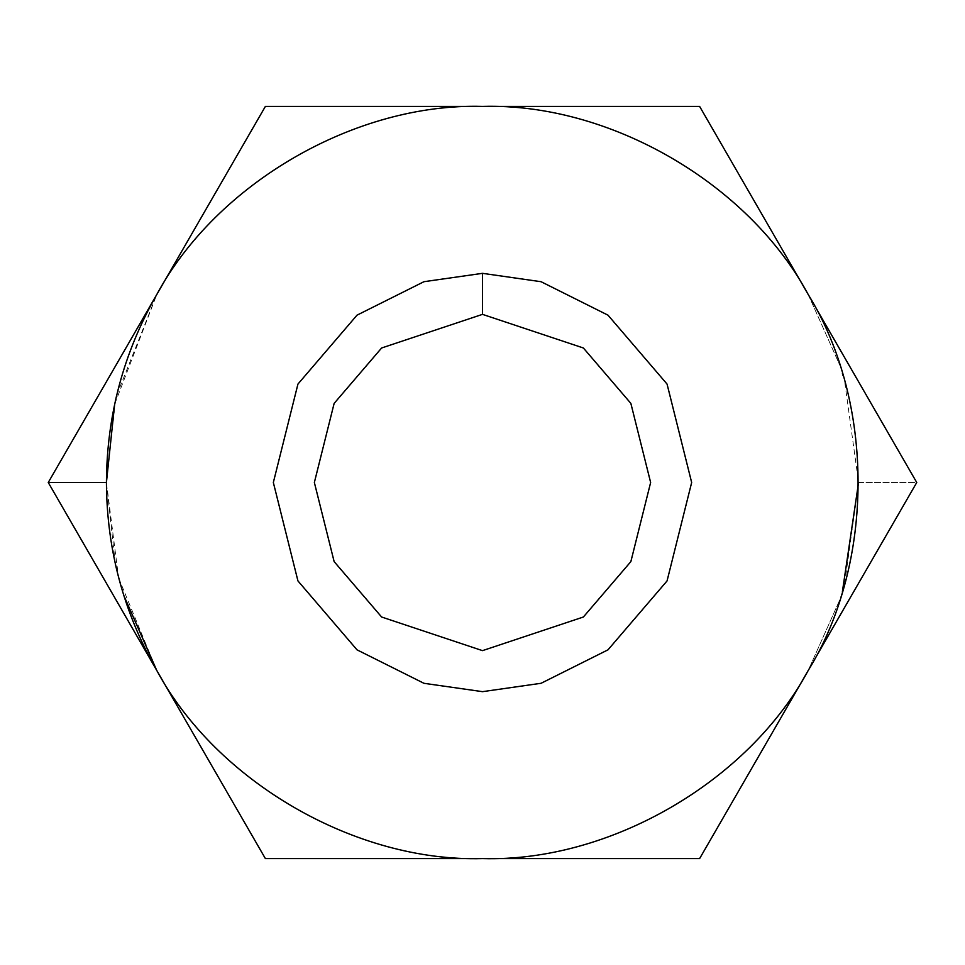 <?xml version="1.0" encoding="UTF-8"?>
<svg xmlns="http://www.w3.org/2000/svg" width="965" height="965" viewBox="0 0 965 965"><rect width="100%" height="100%" fill="white"/><g stroke="black" fill="none" stroke-linecap="round" stroke-linejoin="round"><path stroke-width="0.72" stroke-dasharray="4.83 3.62" d="M844.64 583.897L858.573 482.5L916.75 482.5L808.188 670.53L839.827 599.748L808.188 670.53L896.123 518.229M840.684 597.118L842.397 591.617L840.684 597.118M836.281 343.118L808.188 294.47C748.104 182.976 609.084 102.724 482.5 106.427L265.375 106.427L482.5 106.427C355.916 102.724 216.896 182.976 156.812 294.47L156.728 294.602M212.565 197.897L184.966 245.701M184.906 245.81L170.986 269.911M156.897 294.325L170.914 270.031L156.812 294.47L114.666 404.202M142.711 646.104L156.897 670.675M101.06 573.97L114.787 597.757M128.719 621.87L142.639 645.983M482.5 858.573L699.625 858.573L482.5 858.573C609.084 862.276 748.104 782.024 808.188 670.53C748.104 782.024 609.084 862.276 482.5 858.573C355.916 862.276 216.896 782.024 156.812 670.53C216.896 782.024 355.916 862.276 482.5 858.573M752.398 767.163L808.188 670.53M48.25 482.5L156.812 294.47C216.896 182.976 355.916 102.724 482.5 106.427C609.084 102.724 748.104 182.976 808.188 294.47L916.75 482.5L858.573 482.5L844.568 380.825L858.573 482.5M863.94 391.03L836.341 343.226M106.427 482.416L118.49 576.986M265.375 858.573L156.812 670.53L118.948 578.723L123.773 595.405M801.083 682.846L699.625 858.573M843.036 375.542L842.433 373.503M808.188 294.47L839.876 365.385L808.272 294.602M252.528 128.671L265.375 106.427M118.623 577.48L116.656 569.627M115.366 563.982L106.427 482.5L115.366 401.018M116.656 395.373L156.812 294.47M843.012 589.543L842.409 591.581M482.5 273.336L423.937 281.708L357.002 315.169L297.944 384.07L273.336 482.5L297.944 580.93L357.002 649.831L423.937 683.292L482.5 691.664L541.063 683.292L607.998 649.831L667.056 580.93L691.664 482.5L667.056 384.07L607.998 315.169L541.063 281.708L482.5 273.336L541.063 281.708L607.998 315.169L667.056 384.07L691.664 482.5L667.056 580.93L607.998 649.831L541.063 683.292L482.5 691.664L423.937 683.292L357.002 649.831L297.944 580.93L273.336 482.5L297.944 384.07L357.002 315.169L423.937 281.708L482.5 273.336L482.5 314.361L583.379 347.991L630.857 403.382L650.639 482.5L630.857 561.618L583.379 617.009L482.5 650.639L381.621 617.009L334.143 561.618L314.361 482.5L334.143 403.382L381.621 347.991L482.5 314.361L381.621 347.991L334.143 403.382L314.361 482.5L334.143 561.618L381.621 617.009L482.5 650.639L583.379 617.009L630.857 561.618L650.639 482.5L630.857 403.382L583.379 347.991L482.5 314.361L482.5 273.336"/><path stroke-width="1.45" d="M842.409 591.581L858.573 482.5M896.123 518.229L699.625 858.573L482.5 858.573C355.916 862.276 216.896 782.024 156.812 670.53C123.556 612.268 106.765 549.592 106.427 482.5L48.25 482.5L265.375 858.573L48.25 482.5L156.812 294.47L48.25 482.5L101.06 573.97M156.812 294.47C123.556 352.732 106.765 415.408 106.427 482.5C106.765 549.592 123.556 612.268 156.812 670.53C216.896 782.024 355.916 862.276 482.5 858.573L265.375 858.573L482.5 858.573C609.084 862.276 748.104 782.024 808.188 670.53C748.104 782.024 609.084 862.276 482.5 858.573L699.625 858.573L808.188 670.53C874.688 562.764 874.688 402.236 808.188 294.47C874.688 402.236 874.688 562.764 808.188 670.53L916.75 482.5L808.188 294.47C748.104 182.976 609.084 102.724 482.5 106.427C609.084 102.724 748.104 182.976 808.188 294.47L699.625 106.427L482.5 106.427C355.916 102.724 216.896 182.976 156.812 294.47C216.896 182.976 355.916 102.724 482.5 106.427L265.375 106.427L48.25 482.5L106.427 482.5C106.765 415.408 123.556 352.732 156.812 294.47L265.375 106.427L699.625 106.427L863.94 391.03M265.375 106.427L212.565 197.897M170.986 269.911L252.528 128.671M114.787 597.757L128.719 621.87M699.625 858.573L752.398 767.163M156.897 670.675L265.375 858.573M482.5 273.336L541.063 281.708L607.998 315.169L667.056 384.07L691.664 482.5L667.056 580.93L607.998 649.831L541.063 683.292L482.5 691.664L423.937 683.292L357.002 649.831L297.944 580.93L273.336 482.5L297.944 384.07L357.002 315.169L423.937 281.708L482.5 273.336L423.937 281.708L357.002 315.169L297.944 384.07L273.336 482.5L297.944 580.93L357.002 649.831L423.937 683.292L482.5 691.664L541.063 683.292L607.998 649.831L667.056 580.93L691.664 482.5L667.056 384.07L607.998 315.169L541.063 281.708L482.5 273.336L482.5 314.361L381.621 347.991L334.143 403.382L314.361 482.5L334.143 561.618L381.621 617.009L482.5 650.639L583.379 617.009L630.857 561.618L650.639 482.5L630.857 403.382L583.379 347.991L482.5 314.361L583.379 347.991L630.857 403.382L650.639 482.5L630.857 561.618L583.379 617.009L482.5 650.639L381.621 617.009L334.143 561.618L314.361 482.5L334.143 403.382L381.621 347.991L482.5 314.361L482.5 273.336M156.812 670.53L48.25 482.5M114.666 404.202L106.427 482.416M123.773 595.405L156.728 670.398M808.103 670.675L801.083 682.846M842.433 373.503L843.036 375.542M116.656 569.627L115.366 563.982M115.366 401.018L116.656 395.373M844.64 583.897L843.012 589.543"/></g></svg>
